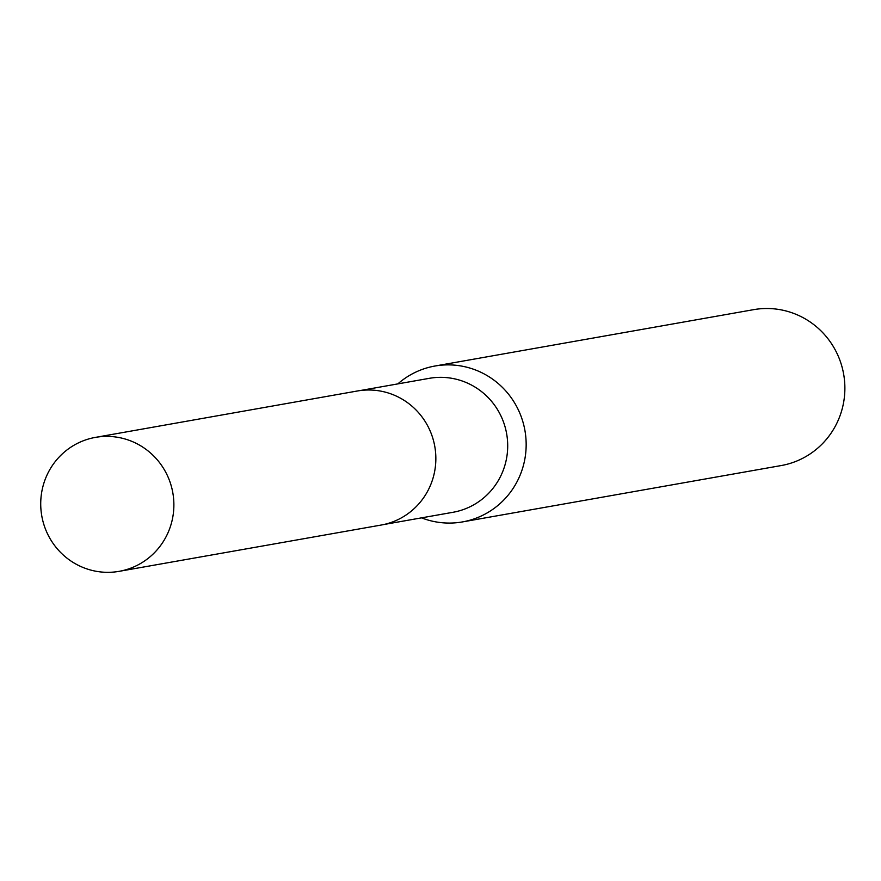 <?xml version="1.0" encoding="UTF-8"?>
<svg xmlns="http://www.w3.org/2000/svg" width="881" height="881" viewBox="0 0 881 881"><rect width="100%" height="100%" fill="white"/><g stroke="black" fill="none" stroke-linecap="round" stroke-linejoin="round"><path stroke-width="1.32" d="M383.642 524.558L452.977 512.29A68.024 66.538 -100 0 0 500.893 415.821A68.024 66.538 -100 0 0 429.278 378.334L359.955 390.591M421.547 517.852A79.158 77.429 -100 0 0 462.481 521.915A79.158 77.429 -100 0 0 518.237 409.654A79.158 77.429 -100 0 0 434.906 366.033A79.158 77.429 -100 0 0 397.849 383.896M462.481 521.915L781.194 465.553A79.158 77.429 -100 0 0 836.95 353.281A79.158 77.429 -100 0 0 753.618 309.66L434.906 366.033M77.957 443.11A68.024 66.538 -100 0 0 44.05 525.098A68.024 66.538 -100 0 0 119.133 571.34A68.024 66.538 -100 0 0 136.643 565.602A68.024 66.538 -100 0 0 170.551 483.614A68.024 66.538 -100 0 0 95.445 437.383A68.024 66.538 -100 0 0 77.957 443.11M119.133 571.34L381.066 525.065A68.068 66.582 -100 0 0 398.586 519.327A68.068 66.582 -100 0 0 432.516 437.273A68.068 66.582 -100 0 0 357.345 390.999L95.445 437.383"/></g></svg>
